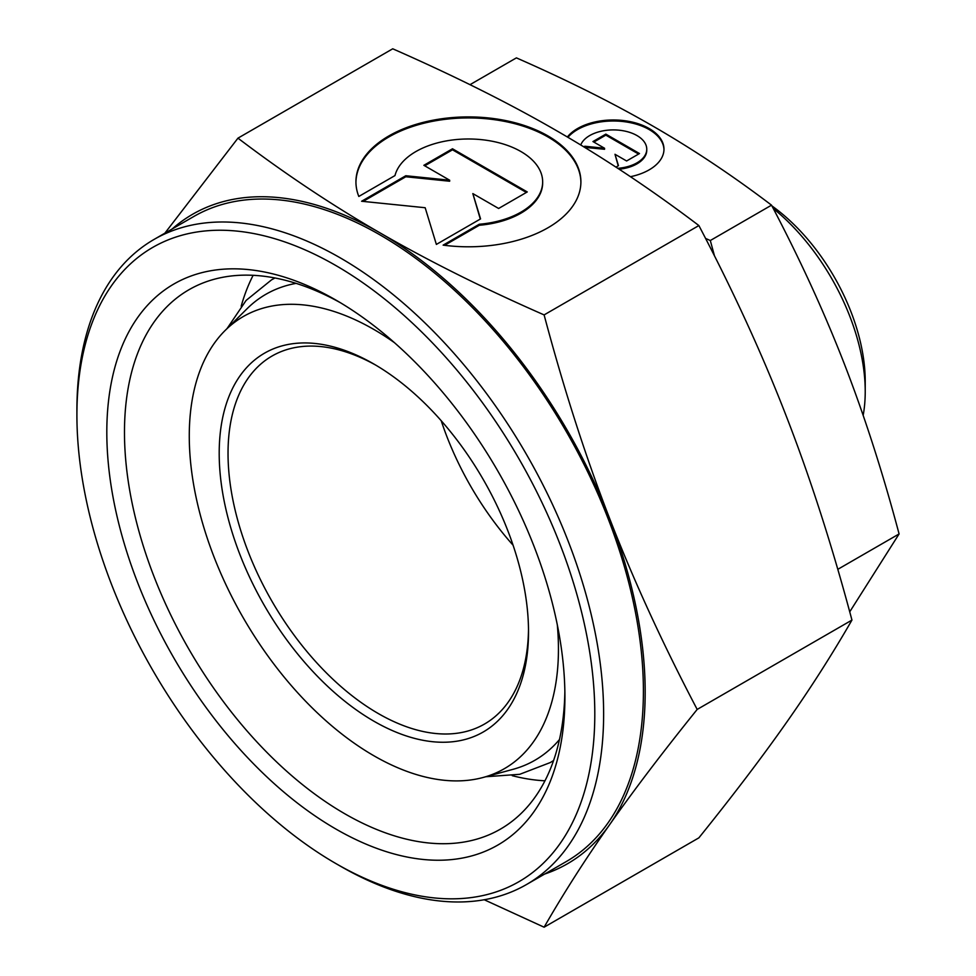 <?xml version="1.0" encoding="UTF-8"?>
<svg xmlns="http://www.w3.org/2000/svg" width="976" height="976" viewBox="0 0 976 976"><rect width="100%" height="100%" fill="white"/><g stroke="black" fill="none" stroke-linecap="round" stroke-linejoin="round"><path stroke-width="1.46" d="M557.308 624.835A261.056 150.719 60 0 1 558.443 649.174A261.056 150.719 60 0 1 483.279 777.433A261.056 150.719 60 0 1 290.567 684.725A261.056 150.719 60 0 1 189.271 436.028A261.056 150.719 60 0 1 225.2 330.413A261.056 150.719 60 0 1 394.365 342.613M559.48 739.54A269.022 155.318 60 0 1 513.132 769.295L483.279 777.433M564.909 696.779A323.922 187.014 60 0 1 335.854 829.014A323.922 187.014 60 0 1 106.811 432.295A323.922 187.014 60 0 1 335.854 300.047A323.922 187.014 60 0 1 564.909 696.779M564.86 691.594A311.429 179.804 60 0 1 500.407 829.136A311.429 179.804 60 0 1 260.421 745.701A311.429 179.804 60 0 1 124.477 432.295A311.429 179.804 60 0 1 188.978 289.726A311.429 179.804 60 0 1 340.319 302.682M544.962 780.8A311.429 179.804 60 0 1 512.241 775.676M645.173 692.094A374.955 216.477 60 0 1 609.646 824.659C633.363 790.877 662.533 752.472 697.181 709.43C662.533 643.44 633.363 579.805 609.646 518.512A374.955 216.477 60 0 1 645.173 692.094M172.203 228.945A374.955 216.477 60 0 1 380.042 232.874C332.45 205.472 285.09 173.899 237.961 138.153L392.73 48.8C454.633 76.006 509.326 103.346 556.796 130.833C604.388 158.234 651.748 189.808 698.877 225.554C733.525 291.531 762.695 355.179 786.4 416.471C810.226 477.691 832.077 545.56 851.95 620.077C832.077 654.591 810.226 688.763 786.4 722.618C762.695 756.388 733.525 794.806 698.877 837.847L544.108 927.2C563.969 892.686 585.82 858.502 609.646 824.659A374.955 216.477 60 0 1 544.657 874.057M469.993 84.68L516.402 57.877C567.239 80.178 612.818 102.968 653.127 126.233C693.436 149.511 732.903 175.826 771.528 205.167C800.003 259.287 824.305 312.32 844.472 364.268C864.626 416.215 882.829 472.774 899.091 533.945L849.73 611.842M594.799 714.029A366.195 211.426 60 0 1 335.854 863.54A366.195 211.426 60 0 1 76.909 415.032A366.195 211.426 60 0 1 335.854 265.533A366.195 211.426 60 0 1 594.799 714.029M154.049 239.437A372.454 215.037 60 0 1 441.054 339.221A372.454 215.037 60 0 1 603.632 714.029A372.454 215.037 60 0 1 526.491 884.537L566.263 861.576A372.454 215.037 60 0 0 643.404 691.069A372.454 215.037 60 0 0 480.826 316.261A372.454 215.037 60 0 0 193.821 216.477L154.049 239.437A372.454 215.037 60 0 0 76.909 409.932L76.909 415.032M526.491 884.537A372.454 215.037 60 0 1 340.27 866.09L335.854 863.54M773.248 208.461A162.48 93.806 60 0 1 865.224 391.571A162.48 93.806 60 0 1 863.162 415.398M865.224 391.571L865.224 381.36A149.975 86.596 60 0 0 771.918 205.912M513.071 545.194A212.475 122.671 60 0 1 441.213 420.729M528.504 629.313A212.475 122.671 60 0 1 484.511 724.046A212.475 122.671 60 0 1 320.775 667.133A212.475 122.671 60 0 1 228.03 453.303A212.475 122.671 60 0 1 272.036 356.033A212.475 122.671 60 0 1 376.089 365.317M528.516 631.887A218.722 126.282 60 0 1 373.857 721.179A218.722 126.282 60 0 1 219.197 453.303A218.722 126.282 60 0 1 373.857 364.011A218.722 126.282 60 0 1 528.516 631.887M663.973 149.706A50.618 29.219 0 0 0 624.738 121.744A50.618 29.219 0 0 0 567.922 137.335M567.361 136.994A50.618 29.219 180 0 1 624.738 120.719A50.618 29.219 180 0 1 663.973 149.194A50.618 29.219 180 0 1 630.447 176.705M617.967 168.445L618.247 168.275A33.404 19.288 0 0 0 646.405 152.024A33.404 19.288 0 0 0 646.759 149.194A33.404 19.288 0 0 0 617.015 130.028A33.404 19.288 0 0 0 580.744 144.997M646.759 149.194L646.759 150.219A33.404 19.288 180 0 1 646.405 153.049A33.404 19.288 180 0 1 619.15 169.214M580.903 182.366A112.484 64.941 0 0 0 493.71 119.597A112.484 64.941 0 0 0 355.935 182.366M358.814 196.457A112.484 64.941 180 0 1 355.935 181.853A112.484 64.941 180 0 1 493.71 118.572A112.484 64.941 180 0 1 580.903 181.853A112.484 64.941 180 0 1 443.128 245.135L479.289 224.248A74.237 42.859 0 0 0 541.863 188.136A74.237 42.859 0 0 0 542.656 181.853A74.237 42.859 0 0 0 473.872 139.104A74.237 42.859 0 0 0 394.975 175.582L358.814 196.457M479.289 224.248L479.289 225.273L444.568 245.318M542.656 181.853L542.656 182.878A74.237 42.859 180 0 1 541.863 189.149A74.237 42.859 180 0 1 479.289 225.273M452.498 148.779L527.26 191.943L498.626 208.474L472.835 193.59L480.558 218.905L436.37 244.415L425.17 207.729L361.608 201.251L405.796 175.741L449.655 180.206L423.865 165.31L452.498 148.779L452.498 149.804L424.743 165.822M449.655 180.206L449.655 181.231L405.796 176.766L363.109 201.41M405.796 175.741L405.796 176.766M480.302 219.063L472.835 193.59M526.381 192.455L452.498 149.804M583.782 146.851L584.831 146.241L604.559 148.254L592.957 141.557L605.84 134.115L605.84 135.139L593.835 142.069M604.559 148.254L604.559 149.279L584.648 147.376M584.831 146.241L584.831 147.266M605.84 134.115L639.487 153.537L626.604 160.979L614.99 154.281L618.467 165.676L615.954 167.128M618.211 165.822L614.99 154.281M638.597 154.049L605.84 135.139M380.042 232.874A374.955 216.477 60 0 1 609.646 518.512C585.82 457.293 563.969 389.424 544.108 314.906C482.205 287.7 427.512 260.36 380.042 232.874M714.493 255.907L710.308 240.523L705.563 238.425M837.872 569.289L899.091 533.945M710.308 240.523L771.528 205.167M484.23 899.75L544.108 927.2M237.961 138.153L164.871 233.191M698.877 225.554L544.108 314.906M851.95 620.077L697.181 709.43M241.194 306.208A311.429 179.804 60 0 1 253.126 275.317M225.2 330.413L247.172 308.623A269.022 155.318 60 0 1 296.106 283.369M274.951 277.977L271.523 279.868L246.123 300.413L227.042 328.583M553.563 760.56L550.208 762.585L519.72 774.31L485.792 776.75"/></g></svg>

